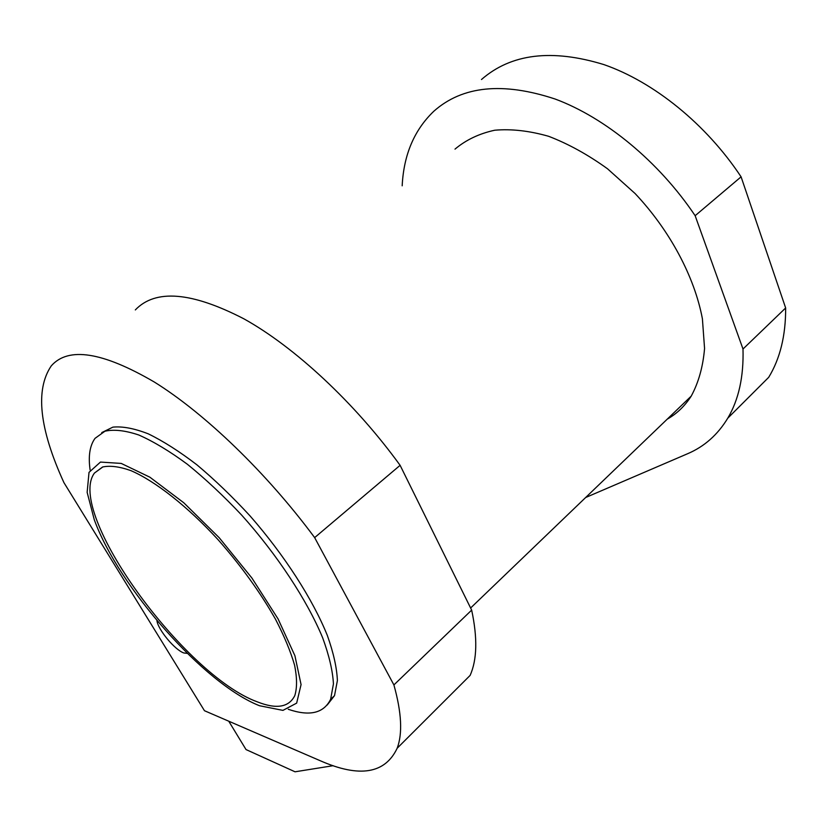 <?xml version="1.0" encoding="UTF-8"?>
<svg xmlns="http://www.w3.org/2000/svg" width="827" height="827" viewBox="0 0 827 827"><rect width="100%" height="100%" fill="white"/><g stroke="black" fill="none" stroke-linecap="round" stroke-linejoin="round"><path stroke-width="1.24" d="M397.167 748.239C385.082 773.762 359.476 777.938 320.349 760.778L204.465 710.713L63.927 482.627C39.293 428.686 35.075 389.775 51.264 365.885C68.279 346.482 102.641 351.868 154.329 382.033C204.765 413.355 266.49 472.641 314.653 537.612L393.9 684.932C401.612 712.523 402.697 733.632 397.167 748.239L470.129 675.401C477.096 659.698 477.613 637.937 471.659 610.109L400.113 465.322C354.731 402.708 294.65 347.009 243.862 318.808C191.595 291.828 155.414 288.861 135.328 309.929M454.995 149.129C466.004 139.877 479.257 133.581 494.753 130.221C511.365 128.764 529.311 130.79 548.601 136.29C568.294 143.836 587.914 154.649 607.452 168.729L635.084 193.528C669.963 230.516 694.556 276.89 702.402 318.798L704.563 348.467C703.012 366.723 698.557 382.601 691.217 396.123C684.89 406.005 676.899 413.686 667.234 419.165M187.295 653.382L183.842 652.968C174.859 649.991 157.833 629.492 156.923 620.529M585.64 497.523L687.588 453.734C704.325 446.611 717.712 434.764 727.76 418.193C738.707 399.751 743.783 376.688 742.997 349.015L695.145 215.702C658.902 161.627 605.312 117.62 555.062 99.002C502.806 81.77 462.396 85.853 433.813 111.252C414.244 129.984 403.7 154.835 402.18 185.817M257.238 701.823C184.235 675.401 65.25 512.285 94.454 473.054L102.569 467.007C110.043 465.374 119.501 466.583 130.955 470.646C155.269 481.138 187.429 506.341 218.059 539.68C241.153 565.864 260.298 592.38 275.494 619.206C284.292 636.18 290.67 651.552 294.619 665.311C297.11 677.83 297.172 687.94 294.794 695.621C288.902 707.374 276.383 709.442 257.238 701.823M259.564 705.741C204.424 684.311 118.768 587.315 94.268 519.687L87.145 492.365L89.016 472.351L100.46 462.076L121.228 463.42L149.883 477.2L183.77 502.764L219.176 537.684L251.894 578.011L278.079 618.937L294.919 655.739L301.069 684.601L296.655 703.126L282.948 710.383L259.564 705.741M288.261 709.287C309.608 716.585 323.729 713.256 330.624 699.301L333.436 683.898C332.743 670.914 329.136 655.501 322.602 637.669C307.158 600.402 277.334 554.907 241.67 515.107C223.559 495.88 205.458 478.926 187.378 464.267C169.762 451.284 153.584 441.535 138.833 435.012C125.239 430.453 113.95 429.182 104.957 431.208L95.033 438.351C89.771 445.639 88.138 456.225 90.133 470.108M101.742 432.604L112.896 427.135C122.572 426.184 134.377 428.427 148.312 433.855C163.281 441.153 179.5 451.48 196.95 464.857C214.762 479.784 232.449 496.8 250.033 515.893C284.519 555.258 312.895 599.503 327.42 635.663C333.55 652.968 336.868 667.947 337.395 680.58L334.511 695.652L327.172 705.049M727.76 418.193L768.697 377.329C780.119 358.608 785.774 335.483 785.65 307.964L742.997 349.015M785.65 307.964L741.085 176.833L695.145 215.702M741.085 176.833C706.206 124.143 653.743 81.863 603.813 64.568C551.847 48.669 511.065 53.652 481.479 79.516M228.738 721.196L246.022 749.562L295.043 771.798L333.147 765.699M471.659 610.109L393.9 684.932M400.113 465.322L314.653 537.612M691.217 396.123L470.625 608M102.91 466.893L94.454 473.054M330.624 699.301L334.511 695.652"/></g></svg>
